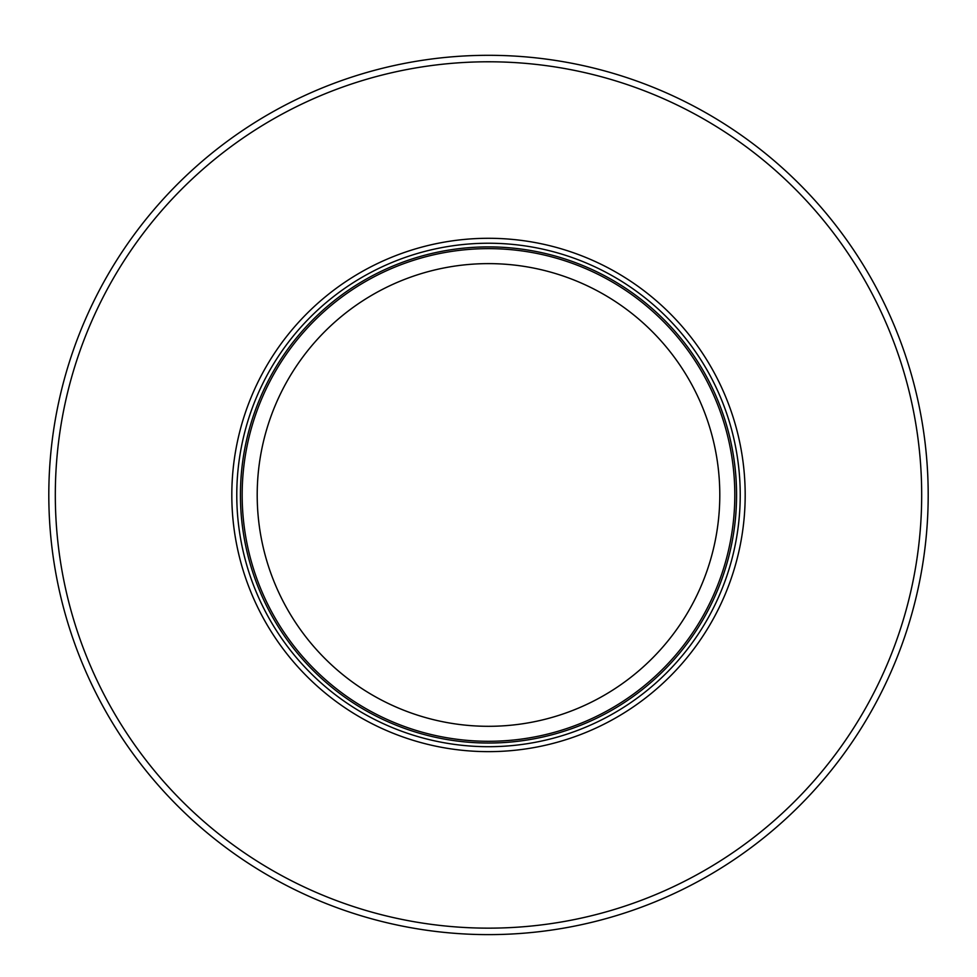 <?xml version="1.0" encoding="UTF-8"?>
<svg xmlns="http://www.w3.org/2000/svg" width="977" height="977" viewBox="0 0 977 977"><rect width="100%" height="100%" fill="white"/><g stroke="black" fill="none" stroke-linecap="round" stroke-linejoin="round"><path stroke-width="1.47" d="M382.654 921.69A439.65 439.65 0 0 1 488.5 55.31A439.65 439.65 0 0 1 594.346 921.69A439.65 439.65 0 0 1 382.654 921.69M563.07 921.69A433.19 433.19 0 0 1 56.935 457.541A433.19 433.19 0 0 1 488.5 61.783A433.19 433.19 0 0 1 920.065 457.541A433.19 433.19 0 0 1 563.07 921.69M488.5 751.643A256.682 256.682 0 0 0 745.182 494.96A256.682 256.682 0 0 0 488.5 238.29A256.682 256.682 0 0 0 231.818 494.96A256.682 256.682 0 0 0 488.5 751.643M242.162 494.96A246.338 246.338 0 0 1 488.5 248.634A246.338 246.338 0 0 1 598.376 715.433A246.338 246.338 0 0 1 242.162 494.96M418.4 715.433A231.354 231.354 0 0 1 488.5 263.619A231.354 231.354 0 0 1 558.6 715.433A231.354 231.354 0 0 1 418.4 715.433M488.5 746.697A251.724 251.724 0 0 1 236.776 494.96A251.724 251.724 0 0 1 488.5 243.236A251.724 251.724 0 0 1 740.224 494.96A251.724 251.724 0 0 1 488.5 746.697M488.5 246.9A248.073 248.073 0 0 1 736.573 494.96A248.073 248.073 0 0 1 488.5 743.033A248.073 248.073 0 0 1 240.427 494.96A248.073 248.073 0 0 1 488.5 246.9"/></g></svg>
